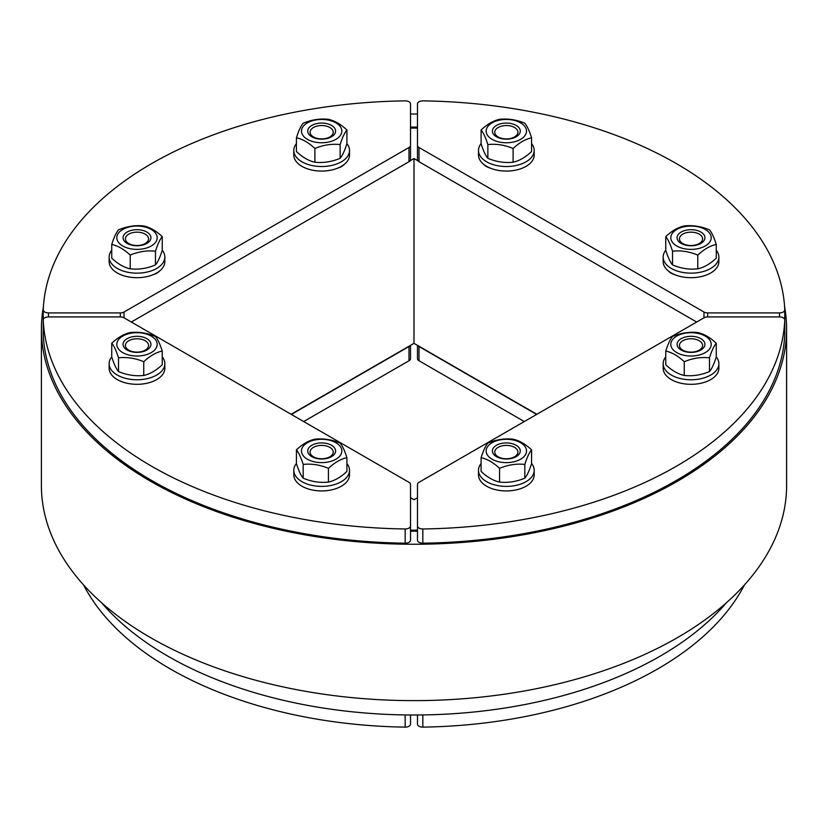 <?xml version="1.0" encoding="UTF-8"?>
<svg xmlns="http://www.w3.org/2000/svg" width="828" height="828" viewBox="0 0 828 828"><rect width="100%" height="100%" fill="white"/><g stroke="black" fill="none" stroke-linecap="round" stroke-linejoin="round"><path stroke-width="1.24" d="M536.865 414.29L414 343.351L291.135 414.29M410.067 160.818L414 158.541L417.933 160.818M414 158.541L414 343.351M417.478 497.721L414 499.729L410.522 497.721M726.435 602.722A348.226 201.049 180 0 1 167.763 656.107A348.226 201.049 180 0 1 101.565 602.722M410.522 128.102A348.226 201.049 180 0 1 417.478 128.102M417.478 530.168A348.226 201.049 180 0 1 410.522 530.168M417.478 540.177A5.227 3.012 0 0 0 422.829 543.189L422.829 528.968A5.227 3.012 180 0 1 417.478 525.956L417.478 540.177M696.669 322.03L419.009 161.719L419.009 147.508A5.227 3.012 180 0 1 417.478 145.376L417.478 103.883A5.227 3.012 180 0 1 422.829 100.871A370.861 214.11 180 0 1 784.758 309.817A5.227 3.012 180 0 1 784.758 309.889A5.227 3.012 180 0 1 779.531 312.912L779.531 316.927A5.227 3.012 180 0 1 784.758 319.95A5.227 3.012 180 0 1 784.758 320.022L784.758 334.233A370.861 214.11 180 0 1 422.829 543.189M784.758 320.022A370.861 214.11 180 0 1 422.829 528.968M417.478 525.956L417.478 484.463A5.227 3.012 180 0 1 419.009 482.331L703.976 317.817A5.227 3.012 180 0 1 707.671 316.927L707.671 312.912A5.227 3.012 180 0 1 703.976 312.021L703.976 317.817M779.531 316.927L707.671 316.927M417.478 714.978L417.478 724.117A5.227 3.012 0 0 0 422.839 727.129L422.839 714.926M744.424 584.93A344.738 199.03 180 0 1 422.839 727.129M43.242 334.088A5.227 3.012 0 0 0 43.242 334.16A5.227 3.012 0 0 0 43.242 334.233L43.242 320.022A5.227 3.012 180 0 1 43.242 319.95A5.227 3.012 180 0 1 48.469 316.927L48.469 312.912A5.227 3.012 180 0 1 43.242 309.889A5.227 3.012 180 0 1 43.242 309.817A370.861 214.11 180 0 1 405.171 100.871A5.227 3.012 180 0 1 410.522 103.883L410.522 145.376A5.227 3.012 180 0 1 408.991 147.508L408.991 161.719A5.227 3.012 0 0 0 410.522 159.587L410.522 145.376M405.171 543.189A5.227 3.012 0 0 0 410.522 540.177L410.522 525.956A5.227 3.012 180 0 1 405.171 528.968L405.171 543.189A370.861 214.11 180 0 1 43.242 334.233M405.171 528.968A370.861 214.11 180 0 1 43.242 320.022M124.024 312.021A5.227 3.012 180 0 1 120.329 312.912L120.329 316.927A5.227 3.012 180 0 1 124.024 317.817L124.024 312.021L408.991 147.508M410.522 525.956L410.522 484.463A5.227 3.012 180 0 0 408.991 482.331L124.024 317.817M120.329 316.927L48.469 316.927M405.161 714.926L405.161 727.129A344.738 199.03 180 0 1 83.576 584.93M405.161 727.129A5.227 3.012 0 0 0 410.522 724.117L410.522 714.978M408.991 161.719L131.331 322.03M48.469 312.912L120.329 312.912M159.566 271.035A14.273 8.239 180 0 1 153.315 274.637M344.241 164.41A14.273 8.239 180 0 1 337.99 168.022M410.067 345.628A5.227 3.012 180 0 1 408.991 346.528L408.991 360.749A5.227 3.012 0 0 0 410.522 358.617L410.522 345.369M408.991 360.749L303.69 421.545M291.384 414.435L408.991 346.528M417.478 145.376L417.478 159.587A5.227 3.012 0 0 0 419.009 161.719M419.009 147.508L703.976 312.021M707.671 312.912L779.531 312.912M490.01 168.022A14.273 8.239 180 0 1 483.759 164.41M674.685 274.637A14.273 8.239 180 0 1 668.434 271.035M524.31 421.545L419.009 360.749L419.009 346.528L536.616 414.435M417.478 345.369L417.478 358.617A5.227 3.012 0 0 0 419.009 360.749M419.009 346.528A5.227 3.012 180 0 1 417.933 345.628M410.522 127.098A349.965 202.053 180 0 1 417.478 127.098M417.478 531.172A349.965 202.053 180 0 1 410.522 531.172M784.592 306.857A372.6 215.114 180 0 1 786.6 329.14L786.6 485.518A372.6 215.114 180 0 1 555.888 684.425A372.6 215.114 180 0 1 149.464 637.001A372.6 215.114 180 0 1 41.4 485.518L41.4 329.14A372.6 215.114 180 0 1 43.408 306.857M786.6 329.14A372.6 215.114 180 0 1 555.888 528.047A372.6 215.114 180 0 1 149.464 480.623A372.6 215.114 180 0 1 41.4 329.14M410.522 114.026A372.6 215.114 180 0 1 417.478 114.026M682.831 350.182A11.571 6.686 180 0 1 679.436 345.462A11.571 6.686 180 0 1 686.578 339.283A11.571 6.686 180 0 1 699.194 340.732A11.571 6.686 180 0 1 702.589 345.462A11.571 6.686 180 0 1 695.437 351.631A11.571 6.686 180 0 1 682.831 350.182M681.165 350.037A13.931 8.042 0 0 0 704.462 346.425A13.931 8.042 0 0 0 687.406 336.582A13.931 8.042 0 0 0 681.165 350.037M705.29 352.593A20.193 11.664 0 0 0 696.234 333.084A20.193 11.664 0 0 0 671.498 347.367A20.193 11.664 0 0 0 705.29 352.593M684.249 361.722C678.091 355.936 671.922 352.386 665.764 351.051C668.02 343.972 670.276 339.107 672.533 336.478C680.947 332.949 689.362 331.645 697.776 332.566C703.935 333.901 710.093 337.462 716.261 343.237C714.005 345.876 711.749 350.73 709.492 357.82C701.078 356.899 692.663 358.193 684.249 361.722L684.249 375.457C692.663 376.378 701.078 375.074 709.492 371.555C711.749 368.915 714.005 364.061 716.261 356.971L716.261 343.237M665.764 351.051L665.764 364.786C671.922 370.571 678.091 374.121 684.249 375.457M709.492 357.82L709.492 371.555M716.261 356.878A27.862 16.084 180 0 1 718.87 363.678A27.862 16.084 180 0 1 691.007 379.762A27.862 16.084 180 0 1 663.156 363.678A27.862 16.084 180 0 1 665.764 356.878M718.87 363.678L718.87 368.232A27.862 16.084 180 0 1 691.007 384.316A27.862 16.084 180 0 1 663.156 368.232L663.156 363.678M498.156 456.797A11.571 6.686 180 0 1 494.761 452.078A11.571 6.686 180 0 1 501.913 445.909A11.571 6.686 180 0 1 514.519 447.358A11.571 6.686 180 0 1 517.914 452.078A11.571 6.686 180 0 1 510.762 458.246A11.571 6.686 180 0 1 498.156 456.797M496.489 456.652A13.931 8.042 0 0 0 519.787 453.051A13.931 8.042 0 0 0 502.731 443.197A13.931 8.042 0 0 0 496.489 456.652M520.615 459.209A20.193 11.664 0 0 0 511.569 439.699A20.193 11.664 0 0 0 486.833 453.982A20.193 11.664 0 0 0 520.615 459.209M499.574 468.337C493.416 462.562 487.247 459.002 481.089 457.677C483.345 450.587 485.601 445.733 487.858 443.094C496.272 439.575 504.687 438.271 513.101 439.192C519.26 440.527 525.418 444.077 531.586 449.863C529.33 452.492 527.074 457.356 524.817 464.436C516.403 463.514 507.988 464.818 499.574 468.337L499.574 482.072C507.988 483.003 516.403 481.699 524.817 478.17C527.074 475.541 529.33 470.677 531.586 463.597L531.586 449.863M481.089 457.677L481.089 471.411C487.247 477.187 493.416 480.747 499.574 482.072M524.817 464.436L524.817 478.17M531.586 463.504A27.862 16.084 180 0 1 534.195 470.304A27.862 16.084 180 0 1 526.039 481.679A27.862 16.084 180 0 1 495.672 485.156A27.862 16.084 180 0 1 478.48 470.304A27.862 16.084 180 0 1 481.089 463.504M534.195 470.304L534.195 474.848A27.862 16.084 180 0 1 526.039 486.222A27.862 16.084 180 0 1 495.672 489.71A27.862 16.084 180 0 1 478.48 474.848L478.48 470.304M313.481 447.358A11.571 6.686 180 0 1 326.087 445.909A11.571 6.686 180 0 1 333.239 452.078A11.571 6.686 180 0 1 329.844 456.797A11.571 6.686 180 0 1 317.238 458.246A11.571 6.686 180 0 1 310.086 452.078A11.571 6.686 180 0 1 313.481 447.358M311.814 445.278A13.931 8.042 0 0 0 318.055 458.733A13.931 8.042 0 0 0 335.123 448.89A13.931 8.042 0 0 0 311.814 445.278M307.385 459.209A20.193 11.664 0 0 0 341.167 453.982A20.193 11.664 0 0 0 316.431 439.699A20.193 11.664 0 0 0 307.385 459.209M296.414 449.863C302.582 444.077 308.74 440.527 314.899 439.192C323.313 438.271 331.728 439.575 340.142 443.094C342.399 445.733 344.655 450.587 346.911 457.677C340.753 459.002 334.584 462.562 328.426 468.337C320.012 464.818 311.597 463.514 303.183 464.436C300.926 457.356 298.67 452.492 296.414 449.863L296.414 463.597C298.67 470.677 300.926 475.541 303.183 478.17C311.597 481.699 320.012 483.003 328.426 482.072C334.584 480.747 340.753 477.187 346.911 471.411L346.911 457.677M303.183 464.436L303.183 478.17M328.426 468.337L328.426 482.072M346.911 463.504A27.862 16.084 180 0 1 349.519 470.304A27.862 16.084 180 0 1 321.668 486.388A27.862 16.084 180 0 1 293.805 470.304A27.862 16.084 180 0 1 296.414 463.504M349.519 470.304L349.519 474.848A27.862 16.084 180 0 1 321.668 490.932A27.862 16.084 180 0 1 293.805 474.848L293.805 470.304M128.806 340.732A11.571 6.686 180 0 1 141.422 339.283A11.571 6.686 180 0 1 148.564 345.462A11.571 6.686 180 0 1 145.169 350.182A11.571 6.686 180 0 1 132.563 351.631A11.571 6.686 180 0 1 125.411 345.462A11.571 6.686 180 0 1 128.806 340.732M127.139 338.662A13.931 8.042 0 0 0 133.38 352.117A13.931 8.042 0 0 0 150.448 342.264A13.931 8.042 0 0 0 127.139 338.662M122.71 352.593A20.193 11.664 0 0 0 156.502 347.367A20.193 11.664 0 0 0 131.766 333.084A20.193 11.664 0 0 0 122.71 352.593M111.739 343.237C117.907 337.462 124.065 333.901 130.224 332.566C138.638 331.645 147.053 332.949 155.467 336.478C157.724 339.107 159.98 343.972 162.236 351.051C156.078 352.386 149.909 355.936 143.751 361.722C135.337 358.193 126.922 356.899 118.507 357.82C116.251 350.73 113.995 345.876 111.739 343.237L111.739 356.971C113.995 364.061 116.251 368.915 118.507 371.555C126.922 375.074 135.337 376.378 143.751 375.457C149.909 374.121 156.078 370.571 162.236 364.786L162.236 351.051M118.507 357.82L118.507 371.555M143.751 361.722L143.751 375.457M162.236 356.878A27.862 16.084 180 0 1 164.844 363.678A27.862 16.084 180 0 1 147.653 378.541A27.862 16.084 180 0 1 117.286 375.053A27.862 16.084 180 0 1 109.13 363.678A27.862 16.084 180 0 1 111.739 356.878M164.844 363.678L164.844 368.232A27.862 16.084 180 0 1 147.653 383.085A27.862 16.084 180 0 1 117.286 379.607A27.862 16.084 180 0 1 109.13 368.232L109.13 363.678M145.169 234.117A11.571 6.686 180 0 1 148.564 238.837A11.571 6.686 180 0 1 141.422 245.005A11.571 6.686 180 0 1 128.806 243.567A11.571 6.686 180 0 1 125.411 238.837A11.571 6.686 180 0 1 132.563 232.668A11.571 6.686 180 0 1 145.169 234.117M146.835 232.037A13.931 8.042 0 0 0 123.538 235.649A13.931 8.042 0 0 0 140.594 245.492A13.931 8.042 0 0 0 146.835 232.037M122.71 229.48A20.193 11.664 0 0 0 131.766 248.99A20.193 11.664 0 0 0 156.502 234.707A20.193 11.664 0 0 0 122.71 229.48M143.751 225.951C149.909 227.286 156.078 230.836 162.236 236.622C159.98 239.251 157.724 244.115 155.467 251.194C147.053 250.273 138.638 251.577 130.224 255.096C124.065 249.321 117.907 245.761 111.739 244.436C113.995 237.346 116.251 232.492 118.507 229.853C126.922 226.334 135.337 225.03 143.751 225.951M111.739 244.436L111.739 258.17C117.907 263.946 124.065 267.506 130.224 268.831C138.638 269.762 147.053 268.458 155.467 264.929C157.724 262.3 159.98 257.436 162.236 250.356L162.236 236.622M130.224 255.096L130.224 268.831M155.467 251.194L155.467 264.929M162.236 250.263A27.862 16.084 180 0 1 164.844 257.063A27.862 16.084 180 0 1 155.053 269.307A27.862 16.084 180 0 1 125.307 271.667A27.862 16.084 180 0 1 109.13 257.063A27.862 16.084 180 0 1 111.739 250.263M164.844 257.063L164.844 261.607A27.862 16.084 180 0 1 155.053 273.851A27.862 16.084 180 0 1 125.307 276.21A27.862 16.084 180 0 1 109.13 261.607L109.13 257.063M329.844 127.491A11.571 6.686 180 0 1 333.239 132.221A11.571 6.686 180 0 1 326.087 138.39A11.571 6.686 180 0 1 313.481 136.941A11.571 6.686 180 0 1 310.086 132.221A11.571 6.686 180 0 1 317.238 126.042A11.571 6.686 180 0 1 329.844 127.491M331.51 125.421A13.931 8.042 0 0 0 308.213 129.023A13.931 8.042 0 0 0 325.269 138.876A13.931 8.042 0 0 0 331.51 125.421M307.385 122.865A20.193 11.664 0 0 0 316.431 142.364A20.193 11.664 0 0 0 341.167 128.092A20.193 11.664 0 0 0 307.385 122.865M328.426 119.325C334.584 120.66 340.753 124.221 346.911 129.996C344.655 132.635 342.399 137.489 340.142 144.579C331.728 143.658 323.313 144.952 314.899 148.481C308.74 142.695 302.582 139.145 296.414 137.81C298.67 130.731 300.926 125.866 303.183 123.237C311.597 119.708 320.012 118.404 328.426 119.325M296.414 137.81L296.414 151.545C302.582 157.33 308.74 160.88 314.899 162.216C323.313 163.137 331.728 161.833 340.142 158.314C342.399 155.674 344.655 150.82 346.911 143.73L346.911 129.996M314.899 148.481L314.899 162.216M340.142 144.579L340.142 158.314M346.911 143.637A27.862 16.084 180 0 1 349.519 150.437A27.862 16.084 180 0 1 321.668 166.521A27.862 16.084 180 0 1 293.805 150.437A27.862 16.084 180 0 1 296.414 143.637M349.519 150.437L349.519 154.991A27.862 16.084 180 0 1 321.668 171.075A27.862 16.084 180 0 1 293.805 154.991L293.805 150.437M514.519 136.941A11.571 6.686 180 0 1 501.913 138.39A11.571 6.686 180 0 1 494.761 132.221A11.571 6.686 180 0 1 498.156 127.491A11.571 6.686 180 0 1 510.762 126.042A11.571 6.686 180 0 1 517.914 132.221A11.571 6.686 180 0 1 514.519 136.941M516.186 136.796A13.931 8.042 0 0 0 509.944 123.341A13.931 8.042 0 0 0 492.877 133.184A13.931 8.042 0 0 0 516.186 136.796M520.615 122.865A20.193 11.664 0 0 0 486.833 128.092A20.193 11.664 0 0 0 511.569 142.364A20.193 11.664 0 0 0 520.615 122.865M531.586 137.81C525.418 139.145 519.26 142.695 513.101 148.481C504.687 144.952 496.272 143.658 487.858 144.579C485.601 137.489 483.345 132.635 481.089 129.996C487.247 124.221 493.416 120.66 499.574 119.325C507.988 118.404 516.403 119.708 524.817 123.237C527.074 125.866 529.33 130.731 531.586 137.81L531.586 151.545C525.418 157.33 519.26 160.88 513.101 162.216C504.687 163.137 496.272 161.833 487.858 158.314C485.601 155.674 483.345 150.82 481.089 143.73L481.089 129.996M513.101 148.481L513.101 162.216M487.858 144.579L487.858 158.314M531.586 143.637A27.862 16.084 180 0 1 534.195 150.437A27.862 16.084 180 0 1 515.958 165.538A27.862 16.084 180 0 1 485.125 160.87A27.862 16.084 180 0 1 478.48 150.437A27.862 16.084 180 0 1 481.089 143.637M534.195 150.437L534.195 154.991A27.862 16.084 180 0 1 515.958 170.082A27.862 16.084 180 0 1 485.125 165.414A27.862 16.084 180 0 1 478.48 154.991L478.48 150.437M699.194 243.567A11.571 6.686 180 0 1 686.578 245.005A11.571 6.686 180 0 1 679.436 238.837A11.571 6.686 180 0 1 682.831 234.117A11.571 6.686 180 0 1 695.437 232.668A11.571 6.686 180 0 1 702.589 238.837A11.571 6.686 180 0 1 699.194 243.567M700.861 243.411A13.931 8.042 0 0 0 694.62 229.956A13.931 8.042 0 0 0 677.552 239.809A13.931 8.042 0 0 0 700.861 243.411M705.29 229.48A20.193 11.664 0 0 0 671.498 234.707A20.193 11.664 0 0 0 696.234 248.99A20.193 11.664 0 0 0 705.29 229.48M716.261 244.436C710.093 245.761 703.935 249.321 697.776 255.096C689.362 251.577 680.947 250.273 672.533 251.194C670.276 244.115 668.02 239.251 665.764 236.622C671.922 230.836 678.091 227.286 684.249 225.951C692.663 225.03 701.078 226.334 709.492 229.853C711.749 232.492 714.005 237.346 716.261 244.436L716.261 258.17C710.093 263.946 703.935 267.506 697.776 268.831C689.362 269.762 680.947 268.458 672.533 264.929C670.276 262.3 668.02 257.436 665.764 250.356L665.764 236.622M697.776 255.096L697.776 268.831M672.533 251.194L672.533 264.929M716.261 250.263A27.862 16.084 180 0 1 718.87 257.063A27.862 16.084 180 0 1 691.007 273.147A27.862 16.084 180 0 1 663.156 257.063A27.862 16.084 180 0 1 665.764 250.263M718.87 257.063L718.87 261.607A27.862 16.084 180 0 1 691.007 277.69A27.862 16.084 180 0 1 663.156 261.607L663.156 257.063M43.242 309.962L43.242 319.877M784.758 319.877L784.758 309.962M784.758 334.16L784.758 319.95M43.242 319.95L43.242 334.16M43.242 324.11L43.242 309.889M784.758 309.889L784.758 324.11"/></g></svg>
